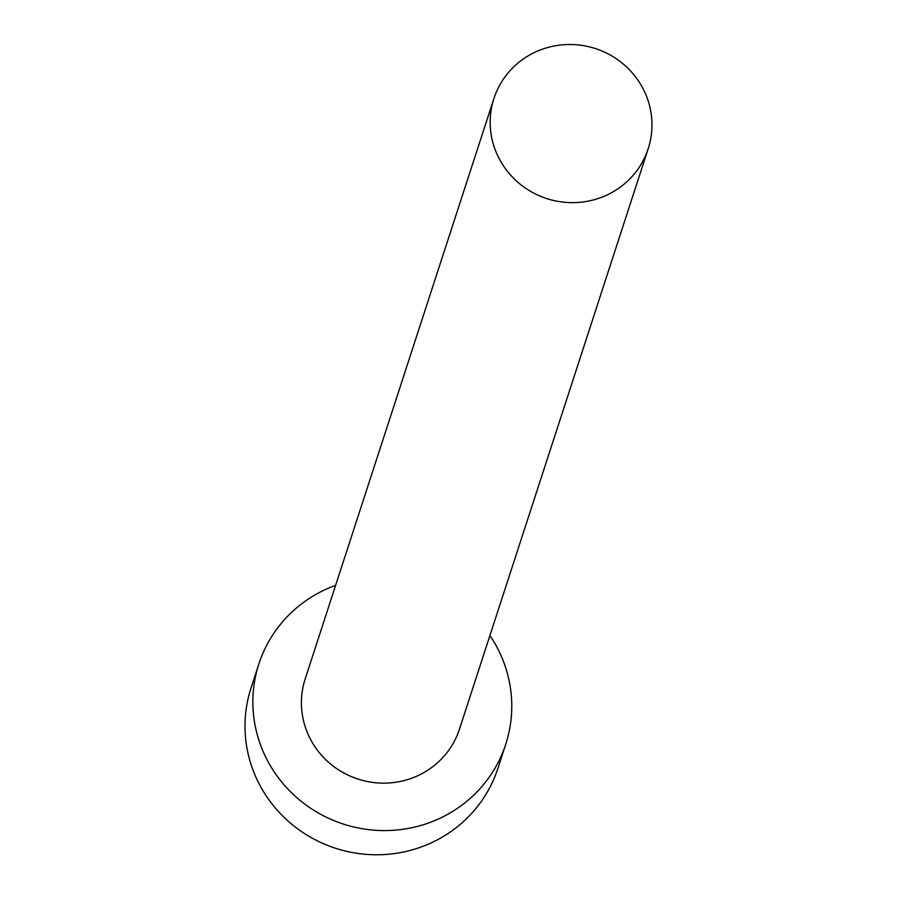 <?xml version="1.0" encoding="UTF-8"?>
<svg xmlns="http://www.w3.org/2000/svg" width="899" height="899" viewBox="0 0 899 899"><rect width="100%" height="100%" fill="white"/><g stroke="black" fill="none" stroke-linecap="round" stroke-linejoin="round"><path stroke-width="1.35" d="M610.252 193.386A81.124 78.854 18 0 0 648.224 148.65A81.124 78.854 18 0 0 622.31 63.222A81.124 78.854 18 0 0 531.905 53.76A81.124 78.854 18 0 0 493.933 98.485A81.124 78.854 18 0 0 519.847 183.924A81.124 78.854 18 0 0 610.252 193.386M493.933 98.485L305.166 678.981A81.124 78.854 18 0 0 331.079 764.42A81.124 78.854 18 0 0 421.496 773.882A81.124 78.854 18 0 0 459.468 729.156L648.224 148.65M335.619 585.328A129.793 126.163 18 0 0 319.628 592.374A129.793 126.163 18 0 0 258.878 663.934A129.793 126.163 18 0 0 300.345 800.638A129.793 126.163 18 0 0 444.994 815.775A129.793 126.163 18 0 0 505.755 744.215A129.793 126.163 18 0 0 489.921 635.503M258.878 663.934L251.012 688.117A129.793 126.163 18 0 0 292.478 824.821A129.793 126.163 18 0 0 437.128 839.958A129.793 126.163 18 0 0 497.889 768.398L505.755 744.215"/></g></svg>

